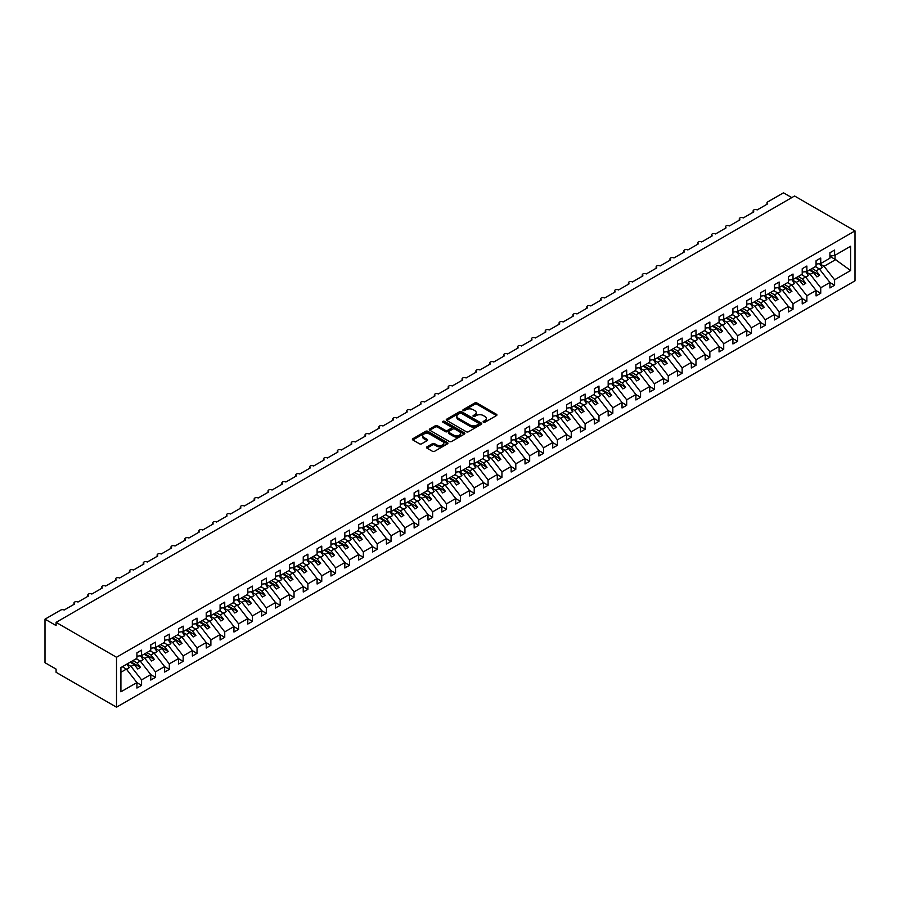 <?xml version="1.0" encoding="UTF-8"?>
<svg xmlns="http://www.w3.org/2000/svg" width="900" height="900" viewBox="0 0 900 900"><rect width="100%" height="100%" fill="white"/><g stroke="black" fill="none" stroke-linecap="round" stroke-linejoin="round"><path stroke-width="1.35" d="M483.412 422.235A1.08 0.619 0 0 0 484.931 422.235L496.496 415.553A1.541 0.889 0 0 0 496.946 414.934A1.541 0.889 0 0 0 496.496 414.304L476.899 402.986A1.541 0.889 0 0 0 474.728 402.986L463.162 409.669A1.08 0.619 0 0 0 464.681 410.546L466.189 409.68A4.928 2.846 0 0 1 473.152 409.68L474.784 410.625A4.928 2.846 0 0 1 476.224 412.639A4.928 2.846 0 0 1 474.784 414.652L473.287 415.507A1.08 0.619 0 0 0 474.806 416.385L476.303 415.53A4.928 2.846 0 0 1 483.266 415.53L484.909 416.464A4.928 2.846 0 0 1 486.349 418.478A4.928 2.846 0 0 1 484.909 420.491L483.412 421.358A1.08 0.619 0 0 0 483.412 422.235L483.412 421.358M426.949 446.85A1.541 0.889 0 0 0 426.499 447.48A1.541 0.889 0 0 0 426.949 448.11L432.439 451.282A1.541 0.889 0 0 0 434.621 451.282L447.457 443.869A1.541 0.889 0 0 0 447.919 443.239A1.541 0.889 0 0 0 447.457 442.609L427.871 431.303A1.541 0.889 0 0 0 425.7 431.303L412.853 438.716A1.541 0.889 0 0 0 412.402 439.346A1.541 0.889 0 0 0 412.853 439.965L419.49 443.801A1.541 0.889 0 0 0 421.673 443.801L427.162 440.629A1.541 0.889 0 0 0 427.613 439.999A1.541 0.889 0 0 0 427.162 439.369L423.877 437.468A4.117 2.374 0 0 1 422.662 435.791A4.117 2.374 0 0 1 425.205 433.598A4.117 2.374 0 0 1 429.694 434.115L442.598 441.562A4.117 2.374 0 0 1 443.801 443.239A4.117 2.374 0 0 1 441.259 445.433A4.117 2.374 0 0 1 436.77 444.915L434.621 443.678A1.541 0.889 0 0 0 432.439 443.678L426.949 446.85L426.949 448.11M855 230.895L116.516 657.259L116.516 707.186L855 280.834L855 230.895L794.565 196.009L56.093 622.373L56.093 625.567L45 619.166L60.806 610.043A2.351 1.361 0 0 1 64.125 610.043L74.666 603.967A2.351 1.361 0 0 1 73.969 603A2.351 1.361 0 0 1 75.42 601.751A2.351 1.361 0 0 1 77.985 602.044L88.526 595.957A2.351 1.361 0 0 1 87.829 595.001A2.351 1.361 0 0 1 89.28 593.741A2.351 1.361 0 0 1 91.845 594.045L102.386 587.959A2.351 1.361 0 0 1 101.689 587.002A2.351 1.361 0 0 1 103.14 585.742A2.351 1.361 0 0 1 105.705 586.035L116.246 579.96A2.351 1.361 0 0 1 115.549 578.992A2.351 1.361 0 0 1 117 577.744A2.351 1.361 0 0 1 119.565 578.036L130.106 571.95A2.351 1.361 0 0 1 129.409 570.994A2.351 1.361 0 0 1 130.871 569.734A2.351 1.361 0 0 1 133.425 570.038L143.966 563.951A2.351 1.361 0 0 1 143.269 562.995A2.351 1.361 0 0 1 144.731 561.735A2.351 1.361 0 0 1 147.285 562.028L157.826 555.952A2.351 1.361 0 0 1 157.14 554.985A2.351 1.361 0 0 1 158.591 553.736A2.351 1.361 0 0 1 161.145 554.029L171.686 547.942A2.351 1.361 0 0 1 171 546.986A2.351 1.361 0 0 1 172.451 545.726A2.351 1.361 0 0 1 175.005 546.03L185.546 539.944A2.351 1.361 0 0 1 184.86 538.988A2.351 1.361 0 0 1 186.311 537.727A2.351 1.361 0 0 1 188.876 538.02L199.406 531.945A2.351 1.361 0 0 1 198.72 530.977A2.351 1.361 0 0 1 200.171 529.729A2.351 1.361 0 0 1 202.736 530.021L213.266 523.935A2.351 1.361 0 0 1 212.58 522.979A2.351 1.361 0 0 1 214.031 521.73A2.351 1.361 0 0 1 216.596 522.023L227.126 515.936A2.351 1.361 0 0 1 226.44 514.98A2.351 1.361 0 0 1 227.891 513.72A2.351 1.361 0 0 1 230.456 514.012L240.986 507.938A2.351 1.361 0 0 1 240.3 506.97A2.351 1.361 0 0 1 241.751 505.721A2.351 1.361 0 0 1 244.316 506.014L254.846 499.939A2.351 1.361 0 0 1 254.16 498.971A2.351 1.361 0 0 1 255.611 497.723A2.351 1.361 0 0 1 258.176 498.015L268.706 491.929A2.351 1.361 0 0 1 268.02 490.973A2.351 1.361 0 0 1 269.471 489.713A2.351 1.361 0 0 1 272.036 490.016L282.566 483.93A2.351 1.361 0 0 1 281.88 482.974A2.351 1.361 0 0 1 283.331 481.714A2.351 1.361 0 0 1 285.896 482.006L296.426 475.931A2.351 1.361 0 0 1 295.74 474.964A2.351 1.361 0 0 1 297.191 473.715A2.351 1.361 0 0 1 299.756 474.007L310.286 467.921A2.351 1.361 0 0 1 309.6 466.965A2.351 1.361 0 0 1 311.051 465.705A2.351 1.361 0 0 1 313.616 466.009L324.146 459.923A2.351 1.361 0 0 1 323.46 458.966A2.351 1.361 0 0 1 324.911 457.706A2.351 1.361 0 0 1 327.476 457.999L338.006 451.924A2.351 1.361 0 0 1 337.32 450.956A2.351 1.361 0 0 1 338.771 449.707A2.351 1.361 0 0 1 341.336 450L351.866 443.914A2.351 1.361 0 0 1 351.18 442.957A2.351 1.361 0 0 1 352.631 441.697A2.351 1.361 0 0 1 355.196 442.001L365.726 435.915A2.351 1.361 0 0 1 365.04 434.959A2.351 1.361 0 0 1 366.491 433.699A2.351 1.361 0 0 1 369.056 433.991L379.586 427.916A2.351 1.361 0 0 1 378.9 426.949A2.351 1.361 0 0 1 380.351 425.7A2.351 1.361 0 0 1 382.916 425.993L393.446 419.906A2.351 1.361 0 0 1 392.76 418.95A2.351 1.361 0 0 1 394.211 417.701A2.351 1.361 0 0 1 396.776 417.994L407.306 411.907A2.351 1.361 0 0 1 406.62 410.951A2.351 1.361 0 0 1 408.071 409.691A2.351 1.361 0 0 1 410.636 409.984L421.166 403.909A2.351 1.361 0 0 1 420.48 402.941A2.351 1.361 0 0 1 421.931 401.692A2.351 1.361 0 0 1 424.496 401.985L435.026 395.91A2.351 1.361 0 0 1 434.34 394.942A2.351 1.361 0 0 1 435.791 393.694A2.351 1.361 0 0 1 438.356 393.986L448.886 387.9A2.351 1.361 0 0 1 448.2 386.944A2.351 1.361 0 0 1 449.651 385.684A2.351 1.361 0 0 1 452.216 385.988L462.746 379.901A2.351 1.361 0 0 1 462.06 378.945A2.351 1.361 0 0 1 463.511 377.685A2.351 1.361 0 0 1 466.076 377.978L476.618 371.902A2.351 1.361 0 0 1 475.92 370.935A2.351 1.361 0 0 1 477.371 369.686A2.351 1.361 0 0 1 479.936 369.979L490.478 363.892A2.351 1.361 0 0 1 489.78 362.936A2.351 1.361 0 0 1 491.231 361.676A2.351 1.361 0 0 1 493.796 361.98L504.338 355.894A2.351 1.361 0 0 1 503.64 354.938A2.351 1.361 0 0 1 505.091 353.678A2.351 1.361 0 0 1 507.656 353.97L518.197 347.895A2.351 1.361 0 0 1 517.5 346.928A2.351 1.361 0 0 1 518.951 345.679A2.351 1.361 0 0 1 521.516 345.971L532.058 339.885A2.351 1.361 0 0 1 531.36 338.929A2.351 1.361 0 0 1 532.811 337.669A2.351 1.361 0 0 1 535.376 337.973L545.918 331.886A2.351 1.361 0 0 1 545.22 330.93A2.351 1.361 0 0 1 546.671 329.67A2.351 1.361 0 0 1 549.236 329.963L559.778 323.887A2.351 1.361 0 0 1 559.08 322.92A2.351 1.361 0 0 1 560.543 321.671A2.351 1.361 0 0 1 563.096 321.964L573.637 315.877A2.351 1.361 0 0 1 572.94 314.921A2.351 1.361 0 0 1 574.403 313.673A2.351 1.361 0 0 1 576.956 313.965L587.498 307.879A2.351 1.361 0 0 1 586.811 306.923A2.351 1.361 0 0 1 588.262 305.662A2.351 1.361 0 0 1 590.816 305.955L601.357 299.88A2.351 1.361 0 0 1 600.671 298.912A2.351 1.361 0 0 1 602.123 297.664A2.351 1.361 0 0 1 604.676 297.956L615.217 291.881A2.351 1.361 0 0 1 614.531 290.914A2.351 1.361 0 0 1 615.982 289.665A2.351 1.361 0 0 1 618.548 289.957L629.077 283.871A2.351 1.361 0 0 1 628.391 282.915A2.351 1.361 0 0 1 629.842 281.655A2.351 1.361 0 0 1 632.408 281.959L642.938 275.873A2.351 1.361 0 0 1 642.251 274.916A2.351 1.361 0 0 1 643.702 273.656A2.351 1.361 0 0 1 646.268 273.949L656.798 267.874A2.351 1.361 0 0 1 656.111 266.906A2.351 1.361 0 0 1 657.562 265.657A2.351 1.361 0 0 1 660.127 265.95L670.658 259.864A2.351 1.361 0 0 1 669.971 258.907A2.351 1.361 0 0 1 671.423 257.648A2.351 1.361 0 0 1 673.988 257.951L684.518 251.865A2.351 1.361 0 0 1 683.831 250.909A2.351 1.361 0 0 1 685.283 249.649A2.351 1.361 0 0 1 687.847 249.941L698.377 243.866A2.351 1.361 0 0 1 697.691 242.899A2.351 1.361 0 0 1 699.143 241.65A2.351 1.361 0 0 1 701.707 241.942L712.238 235.856A2.351 1.361 0 0 1 711.551 234.9A2.351 1.361 0 0 1 713.002 233.64A2.351 1.361 0 0 1 715.567 233.944L726.097 227.857A2.351 1.361 0 0 1 725.411 226.901A2.351 1.361 0 0 1 726.863 225.641A2.351 1.361 0 0 1 729.428 225.934L739.957 219.859A2.351 1.361 0 0 1 739.271 218.891A2.351 1.361 0 0 1 740.722 217.643A2.351 1.361 0 0 1 743.288 217.935L753.817 211.849A2.351 1.361 0 0 1 753.131 210.893A2.351 1.361 0 0 1 754.582 209.644A2.351 1.361 0 0 1 757.148 209.936L767.678 203.85A2.351 1.361 180 0 1 766.991 202.894A2.351 1.361 180 0 1 767.678 201.926L783.484 192.814L791.798 197.606M116.516 657.259L56.093 622.373M466.29 431.741A1.541 0.889 0 0 0 468.473 431.741L481.309 424.327A1.541 0.889 0 0 0 481.759 423.697A1.541 0.889 0 0 0 481.309 423.067L461.723 411.761A1.541 0.889 0 0 0 459.54 411.761L446.704 419.175A1.541 0.889 0 0 0 446.254 419.805A1.541 0.889 0 0 0 446.704 420.424L466.29 431.741M443.374 422.471A1.08 0.619 0 0 1 444.465 422.618L444.465 421.335L464.389 432.844A1.541 0.889 0 0 1 464.839 433.463A1.541 0.889 0 0 1 464.389 434.093L451.541 441.506A1.541 0.889 0 0 1 449.37 441.506L429.772 430.2L429.772 428.94A1.541 0.889 0 0 0 429.322 429.57A1.541 0.889 0 0 0 429.772 430.2M429.772 428.94L435.274 425.767A1.541 0.889 0 0 1 437.445 425.767L445.399 430.358A1.541 0.889 0 0 0 447.57 430.358L451.215 428.254A1.541 0.889 0 0 0 451.665 427.624A1.541 0.889 0 0 0 451.215 426.994L442.946 422.224A1.08 0.619 0 0 1 444.465 421.335M120.915 672.266L126.383 669.105L136.924 682.571L120.915 691.819L120.915 667.553L136.924 658.316L136.924 652.837L141.581 650.149L141.581 655.627L136.924 656.201M141.581 655.627L150.784 650.306L150.784 644.839L155.441 642.15L155.441 647.617L150.784 648.202M155.441 647.617L164.644 642.308L164.644 636.84L169.301 634.151L169.301 639.619L164.644 640.204M169.301 639.619L178.504 634.309L178.504 628.83L183.161 626.141L183.161 631.62L178.504 632.194M183.161 631.62L192.364 626.31L192.364 620.831L197.021 618.143L197.021 623.621L192.364 624.195M197.021 623.621L206.224 618.3L206.224 612.832L210.881 610.144L210.881 615.611L206.224 616.196M210.881 615.611L220.084 610.301L220.084 604.822L224.741 602.134L224.741 607.613L220.084 608.186M224.741 607.613L233.944 602.303L233.944 596.824L238.601 594.135L238.601 599.614L233.944 600.188M238.601 599.614L247.804 594.293L247.804 588.825L252.461 586.136L252.461 591.604L247.804 592.189M252.461 591.604L261.664 586.294L261.664 580.815L266.321 578.126L266.321 583.605L261.664 584.19M266.321 583.605L275.524 578.295L275.524 572.816L280.181 570.127L280.181 575.606L275.524 576.18M280.181 575.606L289.384 570.285L289.384 564.817L294.041 562.129L294.041 567.596L289.384 568.181M294.041 567.596L303.244 562.286L303.244 556.819L307.901 554.13L307.901 559.597L303.244 560.183M307.901 559.597L317.104 554.288L317.104 548.809L321.761 546.12L321.761 551.599L317.104 552.173M321.761 551.599L330.964 546.278L330.964 540.81L335.621 538.121L335.621 543.589L330.964 544.174M335.621 543.589L344.824 538.279L344.824 532.811L349.481 530.123L349.481 535.59L344.824 536.175M349.481 535.59L358.684 530.28L358.684 524.801L363.341 522.113L363.341 527.591L358.684 528.165M363.341 527.591L372.544 522.281L372.544 516.803L377.201 514.114L377.201 519.592L372.544 520.166M377.201 519.592L386.404 514.271L386.404 508.804L391.061 506.115L391.061 511.582L386.404 512.168M391.061 511.582L400.264 506.272L400.264 500.794L404.921 498.105L404.921 503.584L400.264 504.157M404.921 503.584L414.124 498.274L414.124 492.795L418.781 490.106L418.781 495.585L414.124 496.159M418.781 495.585L427.995 490.264L427.995 484.796L432.641 482.108L432.641 487.575L427.995 488.16M432.641 487.575L441.855 482.265L441.855 476.786L446.512 474.098L446.512 479.576L441.855 480.161M446.512 479.576L455.715 474.266L455.715 468.787L460.373 466.099L460.373 471.577L455.715 472.151M460.373 471.577L469.575 466.256L469.575 460.789L474.233 458.1L474.233 463.567L469.575 464.152M474.233 463.567L483.435 458.257L483.435 452.79L488.093 450.101L488.093 455.569L483.435 456.154M488.093 455.569L497.295 450.259L497.295 444.78L501.952 442.091L501.952 447.57L497.295 448.144M501.952 447.57L511.155 442.249L511.155 436.781L515.812 434.093L515.812 439.56L511.155 440.145M515.812 439.56L525.015 434.25L525.015 428.782L529.673 426.094L529.673 431.561L525.015 432.146M529.673 431.561L538.875 426.251L538.875 420.772L543.533 418.084L543.533 423.562L538.875 424.136M543.533 423.562L552.735 418.252L552.735 412.774L557.392 410.085L557.392 415.564L552.735 416.137M557.392 415.564L566.595 410.243L566.595 404.775L571.252 402.086L571.252 407.554L566.595 408.139M571.252 407.554L580.455 402.244L580.455 396.765L585.113 394.076L585.113 399.555L580.455 400.129M585.113 399.555L594.315 394.245L594.315 388.766L598.972 386.077L598.972 391.556L594.315 392.13M598.972 391.556L608.175 386.235L608.175 380.767L612.832 378.079L612.832 383.546L608.175 384.131M612.832 383.546L622.035 378.236L622.035 372.757L626.692 370.069L626.692 375.548L622.035 376.132M626.692 375.548L635.895 370.238L635.895 364.759L640.553 362.07L640.553 367.549L635.895 368.123M640.553 367.549L649.755 362.228L649.755 356.76L654.413 354.071L654.413 359.539L649.755 360.124M654.413 359.539L663.615 354.229L663.615 348.761L668.273 346.072L668.273 351.54L663.615 352.125M668.273 351.54L677.475 346.23L677.475 340.751L682.133 338.062L682.133 343.541L677.475 344.115M682.133 343.541L691.335 338.22L691.335 332.752L695.992 330.064L695.992 335.531L691.335 336.116M695.992 335.531L705.195 330.221L705.195 324.754L709.852 322.065L709.852 327.532L705.195 328.118M709.852 327.532L719.055 322.223L719.055 316.744L723.712 314.055L723.712 319.534L719.055 320.108M723.712 319.534L732.915 314.224L732.915 308.745L737.572 306.056L737.572 311.535L732.915 312.109M737.572 311.535L746.775 306.214L746.775 300.746L751.433 298.058L751.433 303.525L746.775 304.11M751.433 303.525L760.635 298.215L760.635 292.736L765.293 290.048L765.293 295.526L760.635 296.1M765.293 295.526L774.495 290.216L774.495 284.738L779.153 282.049L779.153 287.528L774.495 288.101M779.153 287.528L788.355 282.206L788.355 276.739L793.012 274.05L793.012 279.517L788.355 280.102M793.012 279.517L802.215 274.207L802.215 268.729L806.873 266.04L806.873 271.519L802.215 272.104M806.873 271.519L816.075 266.209L816.075 260.73L820.732 258.041L820.732 263.52L816.075 264.094M136.924 682.673L141.581 685.361L141.581 679.883L150.784 674.572L140.254 661.095L136.17 658.744M126.968 664.054L131.04 666.416L141.581 679.883M150.784 674.674L155.441 677.363L155.441 671.884L164.644 666.574L154.114 653.096L150.03 650.745M140.49 655.864L144.9 658.406L155.441 671.884M164.644 666.664L169.301 669.352L169.301 663.885L178.504 658.575L167.974 645.097L163.89 642.746M154.35 647.865L158.771 650.408L169.301 663.885M178.504 658.665L183.161 661.354L183.161 655.886L192.364 650.565L181.834 637.087L177.75 634.736M168.21 639.855L172.631 642.409L183.161 655.886M192.364 650.666L197.021 653.355L197.021 647.876L206.224 642.566L195.694 629.089L191.61 626.738M182.07 631.856L186.491 634.399L197.021 647.876M206.224 642.656L210.881 645.345L210.881 639.877L220.084 634.567L209.554 621.09L205.47 618.739M195.93 623.857L200.351 626.4L210.881 639.877M220.084 634.658L224.741 637.346L224.741 631.879L233.944 626.558L223.414 613.08L219.33 610.729M209.79 615.847L214.211 618.401L224.741 631.879M233.944 626.659L238.601 629.347L238.601 623.869L247.804 618.559L237.274 605.081L233.201 602.73M223.65 607.849L228.071 610.391L238.601 623.869M247.804 618.66L252.461 621.349L252.461 615.87L261.664 610.56L251.134 597.082L247.061 594.731M237.51 599.85L241.931 602.393L252.461 615.87M261.664 610.65L266.321 613.339L266.321 607.871L275.524 602.55L264.994 589.084L260.921 586.721M251.37 591.84L255.791 594.394L266.321 607.871M275.524 602.651L280.181 605.34L280.181 599.861L289.384 594.551L278.854 581.074L274.781 578.722M265.23 583.841L269.651 586.395L280.181 599.861M289.384 594.653L294.041 597.341L294.041 591.863L303.244 586.553L292.714 573.075L288.641 570.724M279.101 575.842L283.511 578.385L294.041 591.863M303.244 586.643L307.901 589.331L307.901 583.864L317.104 578.543L306.574 565.076L302.501 562.714M292.961 567.832L297.371 570.386L307.901 583.864M317.104 578.644L321.761 581.332L321.761 575.854L330.964 570.544L320.434 557.066L316.361 554.715M306.821 559.834L311.231 562.387L321.761 575.854M330.964 570.645L335.621 573.334L335.621 567.855L344.824 562.545L334.294 549.067L330.221 546.716M320.681 551.835L325.091 554.377L335.621 567.855M344.824 562.635L349.481 565.324L349.481 559.856L358.684 554.546L348.154 541.069L344.081 538.717M334.541 543.836L338.951 546.379L349.481 559.856M358.684 554.636L363.341 557.325L363.341 551.858L372.544 546.536L362.014 533.059L357.941 530.707M348.401 535.826L352.811 538.38L363.341 551.858M372.544 546.637L377.201 549.326L377.201 543.847L386.404 538.538L375.874 525.06L371.801 522.709M362.261 527.827L366.671 530.37L377.201 543.847M386.404 538.627L391.061 541.316L391.061 535.849L400.264 530.539L389.734 517.061L385.661 514.71M376.121 519.829L380.531 522.371L391.061 535.849M400.264 530.629L404.921 533.317L404.921 527.85L414.124 522.529L403.594 509.051L399.521 506.7M389.981 511.819L394.391 514.373L404.921 527.85M414.124 522.63L418.781 525.319L418.781 519.84L427.995 514.53L417.454 501.053L413.381 498.701M403.841 503.82L408.251 506.363L418.781 519.84M427.995 514.631L432.641 517.32L432.641 511.841L441.855 506.531L431.314 493.054L427.241 490.702M417.701 495.821L422.111 498.364L432.641 511.841M441.855 506.621L446.512 509.31L446.512 503.843L455.715 498.521L445.174 485.055L441.101 482.692M431.561 487.811L435.971 490.365L446.512 503.843M455.715 498.623L460.373 501.311L460.373 495.832L469.575 490.522L459.034 477.045L454.961 474.694M445.421 479.812L449.831 482.366L460.373 495.832M469.575 490.624L474.233 493.312L474.233 487.834L483.435 482.524L472.894 469.046L468.821 466.695M459.281 471.814L463.691 474.356L474.233 487.834M483.435 482.614L488.093 485.303L488.093 479.835L497.295 474.514L486.754 461.048L482.681 458.685M473.141 463.804L477.551 466.358L488.093 479.835M497.295 474.615L501.952 477.304L501.952 471.825L511.155 466.515L500.614 453.037L496.541 450.686M487.001 455.805L491.411 458.359L501.952 471.825M511.155 466.616L515.812 469.305L515.812 463.826L525.015 458.516L514.474 445.039L510.401 442.688M500.861 447.806L505.271 450.349L515.812 463.826M525.015 458.606L529.673 461.295L529.673 455.827L538.875 450.517L528.334 437.04L524.261 434.689M514.721 439.808L519.131 442.35L529.673 455.827M538.875 450.608L543.533 453.296L543.533 447.829L552.735 442.507L542.194 429.03L538.121 426.679M528.581 431.798L532.991 434.351L543.533 447.829M552.735 442.609L557.392 445.298L557.392 439.819L566.595 434.509L556.065 421.031L551.981 418.68M542.441 423.799L546.851 426.341L557.392 439.819M566.595 434.599L571.252 437.287L571.252 431.82L580.455 426.51L569.925 413.032L565.841 410.681M556.301 415.8L560.711 418.343L571.252 431.82M580.455 426.6L585.113 429.289L585.113 423.821L594.315 418.5L583.785 405.022L579.701 402.671M570.161 407.79L574.582 410.344L585.113 423.821M594.315 418.601L598.972 421.29L598.972 415.811L608.175 410.501L597.645 397.024L593.561 394.673M584.021 399.791L588.442 402.334L598.972 415.811M608.175 410.603L612.832 413.291L612.832 407.812L622.035 402.502L611.505 389.025L607.421 386.674M597.881 391.793L602.303 394.335L612.832 407.812M622.035 402.593L626.692 405.281L626.692 399.814L635.895 394.493L625.365 381.026L621.281 378.664M611.741 383.782L616.163 386.336L626.692 399.814M635.895 394.594L640.553 397.282L640.553 391.804L649.755 386.494L639.225 373.016L635.141 370.665M625.601 375.784L630.023 378.338L640.553 391.804M649.755 386.595L654.413 389.284L654.413 383.805L663.615 378.495L653.085 365.017L649.012 362.666M639.461 367.785L643.883 370.327L654.413 383.805M663.615 378.585L668.273 381.274L668.273 375.806L677.475 370.485L666.945 357.019L662.873 354.656M653.321 359.775L657.742 362.329L668.273 375.806M677.475 370.586L682.133 373.275L682.133 367.796L691.335 362.486L680.805 349.009L676.732 346.657M667.181 351.776L671.602 354.33L682.133 367.796M691.335 362.588L695.992 365.276L695.992 359.798L705.195 354.488L694.665 341.01L690.592 338.659M681.041 343.777L685.462 346.32L695.992 359.798M705.195 354.577L709.852 357.266L709.852 351.799L719.055 346.489L708.525 333.011L704.452 330.66M694.913 335.779L699.322 338.321L709.852 351.799M719.055 346.579L723.712 349.267L723.712 343.8L732.915 338.479L722.385 325.001L718.312 322.65M708.773 327.769L713.183 330.322L723.712 343.8M732.915 338.58L737.572 341.269L737.572 335.79L746.775 330.48L736.245 317.002L732.173 314.651M722.633 319.77L727.043 322.312L737.572 335.79M746.775 330.57L751.433 333.259L751.433 327.791L760.635 322.481L750.105 309.004L746.033 306.652M736.492 311.771L740.903 314.314L751.433 327.791M760.635 322.571L765.293 325.26L765.293 319.793L774.495 314.471L763.965 300.994L759.893 298.642M750.352 303.761L754.762 306.315L765.293 319.793M774.495 314.572L779.153 317.261L779.153 311.782L788.355 306.473L777.825 292.995L773.752 290.644M764.212 295.762L768.623 298.305L779.153 311.782M788.355 306.574L793.012 309.262L793.012 303.784L802.215 298.474L791.685 284.996L787.613 282.645M778.072 287.764L782.482 290.306L793.012 303.784M802.215 298.564L806.873 301.252L806.873 295.785L816.075 290.464L805.545 276.998L801.472 274.635M791.933 279.754L796.342 282.308L806.873 295.785M816.075 290.565L820.732 293.254L820.732 287.775L829.935 282.465L829.935 287.944L834.592 285.255L834.592 279.776L850.613 270.529L835.043 259.324L835.043 255.263M805.793 271.755L810.202 274.309L820.732 287.775M820.732 263.52L829.935 258.199L829.935 252.731L834.592 250.042L834.592 255.51L829.935 256.095M829.935 282.566L834.592 285.255M819.653 263.756L824.062 266.299L834.592 279.776M45 619.166L45 662.704L56.093 669.105L56.093 672.3L116.516 707.186M126.383 669.105L122.31 666.742M141.581 685.361L136.924 688.05L136.924 682.571M155.441 677.363L150.784 680.051L150.784 674.572M169.301 669.352L164.644 672.041L164.644 666.574M183.161 661.354L178.504 664.043L178.504 658.575M197.021 653.355L192.364 656.044L192.364 650.565M210.881 645.345L206.224 648.034L206.224 642.566M224.741 637.346L220.084 640.035L220.084 634.567M238.601 629.347L233.944 632.036L233.944 626.558M252.461 621.349L247.804 624.038L247.804 618.559M266.321 613.339L261.664 616.028L261.664 610.56M280.181 605.34L275.524 608.029L275.524 602.55M294.041 597.341L289.384 600.03L289.384 594.551M307.901 589.331L303.244 592.02L303.244 586.553M321.761 581.332L317.104 584.021L317.104 578.543M335.621 573.334L330.964 576.023L330.964 570.544M349.481 565.324L344.824 568.012L344.824 562.545M363.341 557.325L358.684 560.014L358.684 554.546M377.201 549.326L372.544 552.015L372.544 546.536M391.061 541.316L386.404 544.005L386.404 538.538M404.921 533.317L400.264 536.006L400.264 530.539M418.781 525.319L414.124 528.007L414.124 522.529M432.641 517.32L427.995 520.009L427.995 514.53M446.512 509.31L441.855 511.999L441.855 506.531M460.373 501.311L455.715 504L455.715 498.521M474.233 493.312L469.575 496.001L469.575 490.522M488.093 485.303L483.435 487.991L483.435 482.524M501.952 477.304L497.295 479.993L497.295 474.514M515.812 469.305L511.155 471.994L511.155 466.515M529.673 461.295L525.015 463.984L525.015 458.516M543.533 453.296L538.875 455.985L538.875 450.517M557.392 445.298L552.735 447.986L552.735 442.507M571.252 437.287L566.595 439.976L566.595 434.509M585.113 429.289L580.455 431.978L580.455 426.51M598.972 421.29L594.315 423.979L594.315 418.5M612.832 413.291L608.175 415.98L608.175 410.501M626.692 405.281L622.035 407.97L622.035 402.502M640.553 397.282L635.895 399.971L635.895 394.493M654.413 389.284L649.755 391.973L649.755 386.494M668.273 381.274L663.615 383.963L663.615 378.495M682.133 373.275L677.475 375.964L677.475 370.485M695.992 365.276L691.335 367.965L691.335 362.486M709.852 357.266L705.195 359.955L705.195 354.488M723.712 349.267L719.055 351.956L719.055 346.489M737.572 341.269L732.915 343.957L732.915 338.479M751.433 333.259L746.775 335.947L746.775 330.48M765.293 325.26L760.635 327.949L760.635 322.481M779.153 317.261L774.495 319.95L774.495 314.471M793.012 309.262L788.355 311.951L788.355 306.473M806.873 301.252L802.215 303.941L802.215 298.474M820.732 293.254L816.075 295.942L816.075 290.464M834.592 255.51L850.613 246.274L850.613 270.529M131.04 666.416L134.257 664.56L137.722 668.992L140.501 667.384L137.036 662.951L140.254 661.095M130.185 662.197L134.257 664.56M132.953 660.6L137.036 662.951M144.9 658.406L148.118 656.55L151.583 660.982L154.361 659.385L150.896 654.952L154.114 653.096M144.045 654.199L148.118 656.55M146.812 652.601L150.896 654.952M158.771 650.408L161.977 648.551L165.442 652.984L168.221 651.386L164.756 646.954L167.974 645.097M157.905 646.2L161.977 648.551M160.684 644.602L164.756 646.954M172.631 642.409L175.838 640.553L179.303 644.985L182.081 643.376L178.616 638.944L181.834 637.087M171.765 638.201L175.838 640.553M174.544 636.592L178.616 638.944M186.491 634.399L189.697 632.543L193.162 636.975L195.941 635.377L192.476 630.945L195.694 629.089M185.625 630.191L189.697 632.543M188.404 628.594L192.476 630.945M200.351 626.4L203.558 624.544L207.034 628.976L209.801 627.379L206.336 622.946L209.554 621.09M199.485 622.192L203.558 624.544M202.264 620.595L206.336 622.946M214.211 618.401L217.417 616.545L220.894 620.977L223.661 619.38L220.196 614.936L223.414 613.08M213.345 614.194L217.417 616.545M216.124 612.585L220.196 614.936M228.071 610.391L231.289 608.535L234.754 612.979L237.521 611.37L234.056 606.938L237.274 605.081M227.205 606.184L231.289 608.535M229.984 604.586L234.056 606.938M241.931 602.393L245.149 600.536L248.614 604.969L251.381 603.371L247.916 598.939L251.134 597.082M241.065 598.185L245.149 600.536M243.844 596.587L247.916 598.939M255.791 594.394L259.009 592.538L262.474 596.97L265.241 595.373L261.776 590.94L264.994 589.084M254.925 590.186L259.009 592.538M257.704 588.577L261.776 590.94M269.651 586.395L272.869 584.539L276.334 588.971L279.101 587.363L275.636 582.93L278.854 581.074M268.785 582.176L272.869 584.539M271.564 580.579L275.636 582.93M283.511 578.385L286.729 576.529L290.194 580.961L292.961 579.364L289.496 574.931L292.714 573.075M282.645 574.178L286.729 576.529M285.424 572.58L289.496 574.931M297.371 570.386L300.589 568.53L304.054 572.962L306.821 571.365L303.356 566.933L306.574 565.076M296.505 566.179L300.589 568.53M299.284 564.57L303.356 566.933M311.231 562.387L314.449 560.531L317.914 564.964L320.681 563.355L317.216 558.923L320.434 557.066M310.365 558.169L314.449 560.531M313.144 556.571L317.216 558.923M325.091 554.377L328.309 552.521L331.774 556.954L334.541 555.356L331.076 550.924L334.294 549.067M324.236 550.17L328.309 552.521M327.004 548.572L331.076 550.924M338.951 546.379L342.169 544.523L345.634 548.955L348.401 547.358L344.936 542.925L348.154 541.069M338.096 542.171L342.169 544.523M340.864 540.574L344.936 542.925M352.811 538.38L356.029 536.524L359.494 540.956L362.261 539.347L358.796 534.915L362.014 533.059M351.956 534.173L356.029 536.524M354.724 532.564L358.796 534.915M366.671 530.37L369.889 528.514L373.354 532.946L376.121 531.349L372.656 526.916L375.874 525.06M365.816 526.163L369.889 528.514M368.584 524.565L372.656 526.916M380.531 522.371L383.749 520.515L387.214 524.947L389.981 523.35L386.516 518.918L389.734 517.061M379.676 518.164L383.749 520.515M382.444 516.566L386.516 518.918M394.391 514.373L397.609 512.516L401.074 516.949L403.841 515.351L400.376 510.907L403.594 509.051M393.536 510.165L397.609 512.516M396.304 508.556L400.376 510.907M408.251 506.363L411.469 504.506L414.934 508.95L417.701 507.341L414.236 502.909L417.454 501.053M407.396 502.155L411.469 504.506M410.164 500.558L414.236 502.909M422.111 498.364L425.329 496.507L428.794 500.94L431.561 499.343L428.096 494.91L431.314 493.054M421.256 494.156L425.329 496.507M424.024 492.559L428.096 494.91M435.971 490.365L439.189 488.509L442.654 492.941L445.421 491.344L441.956 486.911L445.174 485.055M435.116 486.157L439.189 488.509M437.884 484.549L441.956 486.911M449.831 482.366L453.049 480.51L456.514 484.942L459.293 483.334L455.816 478.901L459.034 477.045M448.976 478.147L453.049 480.51M451.744 476.55L455.816 478.901M463.691 474.356L466.909 472.5L470.374 476.933L473.152 475.335L469.676 470.902L472.894 469.046M462.836 470.149L466.909 472.5M465.604 468.551L469.676 470.902M477.551 466.358L480.769 464.501L484.234 468.934L487.012 467.336L483.548 462.904L486.754 461.048M476.696 462.15L480.769 464.501M479.464 460.541L483.548 462.904M491.411 458.359L494.629 456.502L498.094 460.935L500.873 459.326L497.407 454.894L500.614 453.037M490.556 454.14L494.629 456.502M493.324 452.543L497.407 454.894M505.271 450.349L508.489 448.493L511.954 452.925L514.733 451.327L511.267 446.895L514.474 445.039M504.416 446.141L508.489 448.493M507.184 444.544L511.267 446.895M519.131 442.35L522.349 440.494L525.814 444.926L528.592 443.329L525.127 438.896L528.334 437.04M518.276 438.142L522.349 440.494M521.044 436.545L525.127 438.896M532.991 434.351L536.209 432.495L539.674 436.928L542.452 435.319L538.988 430.886L542.194 429.03M532.136 430.144L536.209 432.495M534.904 428.535L538.988 430.886M546.851 426.341L550.069 424.485L553.534 428.918L556.312 427.32L552.847 422.887L556.065 421.031M545.996 422.134L550.069 424.485M548.764 420.536L552.847 422.887M560.711 418.343L563.929 416.486L567.394 420.919L570.173 419.321L566.707 414.889L569.925 413.032M559.856 414.135L563.929 416.486M562.624 412.537L566.707 414.889M574.582 410.344L577.789 408.488L581.254 412.92L584.033 411.322L580.567 406.879L583.785 405.022M573.716 406.136L577.789 408.488M576.495 404.527L580.567 406.879M588.442 402.334L591.649 400.478L595.114 404.921L597.893 403.312L594.428 398.88L597.645 397.024M587.576 398.126L591.649 400.478M590.355 396.529L594.428 398.88M602.303 394.335L605.509 392.479L608.974 396.911L611.752 395.314L608.288 390.881L611.505 389.025M601.436 390.127L605.509 392.479M604.215 388.53L608.288 390.881M616.163 386.336L619.369 384.48L622.845 388.912L625.613 387.315L622.148 382.882L625.365 381.026M615.296 382.129L619.369 384.48M618.075 380.52L622.148 382.882M630.023 378.338L633.229 376.481L636.705 380.914L639.472 379.305L636.008 374.873L639.225 373.016M629.156 374.119L633.229 376.481M631.935 372.521L636.008 374.873M643.883 370.327L647.1 368.471L650.565 372.904L653.332 371.306L649.867 366.874L653.085 365.017M643.016 366.12L647.1 368.471M645.795 364.522L649.867 366.874M657.742 362.329L660.96 360.473L664.425 364.905L667.192 363.308L663.727 358.875L666.945 357.019M656.876 358.121L660.96 360.473M659.655 356.512L663.727 358.875M671.602 354.33L674.82 352.474L678.285 356.906L681.053 355.298L677.587 350.865L680.805 349.009M670.736 350.111L674.82 352.474M673.515 348.514L677.587 350.865M685.462 346.32L688.68 344.464L692.145 348.896L694.913 347.299L691.447 342.866L694.665 341.01M684.596 342.113L688.68 344.464M687.375 340.515L691.447 342.866M699.322 338.321L702.54 336.465L706.005 340.897L708.773 339.3L705.308 334.868L708.525 333.011M698.456 334.114L702.54 336.465M701.235 332.516L705.308 334.868M713.183 330.322L716.4 328.466L719.865 332.899L722.633 331.301L719.168 326.858L722.385 325.001M712.316 326.115L716.4 328.466M715.095 324.506L719.168 326.858M727.043 322.312L730.26 320.456L733.725 324.889L736.492 323.291L733.028 318.859L736.245 317.002M726.176 318.105L730.26 320.456M728.955 316.507L733.028 318.859M740.903 314.314L744.12 312.457L747.585 316.89L750.352 315.293L746.887 310.86L750.105 309.004M740.048 310.106L744.12 312.457M742.815 308.509L746.887 310.86M754.762 306.315L757.98 304.459L761.445 308.891L764.212 307.294L760.748 302.85L763.965 300.994M753.908 302.108L757.98 304.459M756.675 300.499L760.748 302.85M768.623 298.305L771.84 296.449L775.305 300.892L778.072 299.284L774.607 294.851L777.825 292.995M767.768 294.098L771.84 296.449M770.535 292.5L774.607 294.851M782.482 290.306L785.7 288.45L789.165 292.882L791.933 291.285L788.467 286.852L791.685 284.996M781.627 286.099L785.7 288.45M784.395 284.501L788.467 286.852M796.342 282.308L799.56 280.451L803.025 284.884L805.793 283.286L802.327 278.854L805.545 276.998M795.488 278.1L799.56 280.451M798.255 276.491L802.327 278.854M810.202 274.309L813.42 272.452L816.885 276.885L819.653 275.276L816.188 270.844L819.405 268.988L815.332 266.636M809.347 270.09L813.42 272.452M812.115 268.493L816.188 270.844M819.405 268.988L829.935 282.465M824.062 266.299L835.819 259.515M829.935 256.376L835.043 259.324M810.011 269.707L819.653 275.276M796.151 277.718L805.793 283.286M782.291 285.716L791.933 291.285M768.431 293.715L778.072 299.284M754.571 301.714L764.212 307.294M740.711 309.724L750.352 315.293M726.851 317.723L736.492 323.291M712.991 325.721L722.633 331.301M699.131 333.731L708.773 339.3M685.271 341.73L694.913 347.299M671.4 349.729L681.053 355.298M657.54 357.739L667.192 363.308M643.68 365.738L653.332 371.306M629.82 373.736L639.472 379.305M615.96 381.746L625.613 387.315M602.1 389.745L611.752 395.314M588.24 397.744L597.893 403.312M574.38 405.743L584.033 411.322M560.52 413.752L570.173 419.321M546.66 421.751L556.312 427.32M532.8 429.75L542.452 435.319M518.94 437.76L528.592 443.329M505.08 445.759L514.733 451.327M491.22 453.757L500.873 459.326M477.36 461.767L487.012 467.336M463.5 469.766L473.152 475.335M449.64 477.765L459.293 483.334M435.78 485.775L445.421 491.344M421.92 493.774L431.561 499.343M408.06 501.772L417.701 507.341M394.2 509.771L403.841 515.351M380.34 517.781L389.981 523.35M366.48 525.78L376.121 531.349M352.62 533.779L362.261 539.347M338.76 541.789L348.401 547.358M324.9 549.788L334.541 555.356M311.04 557.786L320.681 563.355M297.18 565.796L306.821 571.365M283.32 573.795L292.961 579.364M269.46 581.794L279.101 587.363M255.589 589.804L265.241 595.373M241.729 597.803L251.381 603.371M227.869 605.801L237.521 611.37M214.009 613.8L223.661 619.38M200.149 621.81L209.801 627.379M186.289 629.809L195.941 635.377M172.429 637.808L182.081 643.376M158.569 645.817L168.221 651.386M144.709 653.816L154.361 659.385M130.849 661.815L140.501 667.384M483.84 422.381L484.909 421.774A4.928 2.846 0 0 0 486.349 419.76L486.349 418.478M476.224 412.639L476.224 413.921A4.928 2.846 0 0 1 474.784 415.924L473.715 416.543M496.474 415.575L476.899 404.269A1.541 0.889 0 0 0 474.728 404.269L463.59 410.704M481.286 424.339L461.723 413.032A1.541 0.889 0 0 0 459.54 413.032L446.726 420.435M478.586 424.136A1.08 0.619 0 0 0 478.586 423.259L461.396 413.325A1.08 0.619 0 0 0 459.866 413.325L458.291 414.236A4.928 2.846 0 0 0 456.851 416.25A4.928 2.846 0 0 0 458.291 418.264L470.048 425.048A4.928 2.846 0 0 0 477.011 425.048L478.586 424.136L478.586 425.419A1.08 0.619 0 0 0 478.901 424.98L478.901 423.697M456.851 416.25L456.851 417.532A4.928 2.846 0 0 0 458.291 419.535L458.291 418.264M478.586 425.419L477.011 426.33A4.928 2.846 0 0 1 470.048 426.33L458.291 419.535M429.795 430.211L435.274 427.05L435.274 425.767M451.665 427.624L451.665 428.906A1.541 0.889 0 0 1 451.215 429.536L447.57 431.64A1.541 0.889 0 0 1 445.399 431.64L437.445 427.05A1.541 0.889 0 0 0 435.274 427.05M444.465 422.618L464.366 434.104M453.645 435.116A4.117 2.374 0 0 0 458.123 435.634A4.117 2.374 0 0 0 460.665 433.44A4.117 2.374 0 0 0 459.461 431.752L454.916 429.131A1.541 0.889 0 0 0 452.745 429.131L449.1 431.235A1.541 0.889 0 0 0 448.65 431.865A1.541 0.889 0 0 0 449.1 432.495L453.645 435.116L453.645 436.399A4.117 2.374 0 0 0 458.123 436.916A4.117 2.374 0 0 0 460.665 434.711L460.665 433.44M448.65 431.865L448.65 433.147A1.541 0.889 0 0 0 449.1 433.777L449.1 432.495M453.645 436.399L449.1 433.777M443.801 443.239L443.801 444.521A4.117 2.374 0 0 1 441.259 446.715A4.117 2.374 0 0 1 436.77 446.197L434.621 444.96A1.541 0.889 0 0 0 432.439 444.96L426.971 448.121M422.662 435.791L422.662 437.074A4.117 2.374 0 0 0 423.877 438.75L423.877 437.468M427.14 440.64L423.877 438.75M447.457 442.609L447.457 443.869L427.871 432.574A1.541 0.889 0 0 0 425.7 432.574L412.875 439.988L412.853 438.716M815.636 266.468L816.053 267.053M819.585 263.655L822.285 267.469L819.484 269.089M822.285 267.469L819.675 269.325M801.776 274.466L802.192 275.062M805.725 271.665L808.425 275.468L805.624 277.088M808.425 275.468L805.815 277.335M787.916 282.465L788.332 283.061M791.865 279.664L794.565 283.466L791.764 285.086M794.565 283.466L791.955 285.334M774.056 290.475L774.472 291.06M778.005 287.662L780.705 291.476L777.904 293.096M780.705 291.476L778.095 293.332M760.196 298.474L760.613 299.059M764.145 295.673L766.845 299.475L764.044 301.095M766.845 299.475L764.235 301.343M746.336 306.473L746.752 307.069M750.285 303.671L752.985 307.474L750.184 309.094M752.985 307.474L750.375 309.341M732.476 314.471L732.893 315.067M736.425 311.67L739.125 315.484L736.324 317.104M739.125 315.484L736.504 317.34M718.616 322.481L719.033 323.066M722.565 319.68L725.265 323.483L722.464 325.103M725.265 323.483L722.644 325.339M704.756 330.48L705.173 331.076M708.705 327.679L711.405 331.481L708.604 333.101M711.405 331.481L708.784 333.349M690.885 338.479L691.312 339.075M694.845 335.678L697.545 339.48L694.744 341.111M697.545 339.48L694.924 341.348M677.025 346.489L677.452 347.074M680.985 343.688L683.685 347.49L680.884 349.11M683.685 347.49L681.064 349.346M663.165 354.488L663.592 355.084M667.125 351.686L669.825 355.489L667.012 357.109M669.825 355.489L667.204 357.356M649.305 362.486L649.732 363.082M653.265 359.685L655.965 363.488L653.153 365.108M655.965 363.488L653.344 365.355M635.445 370.496L635.873 371.081M639.394 367.684L642.105 371.498L639.293 373.118M642.105 371.498L639.484 373.354M621.585 378.495L622.012 379.091M625.534 375.694L628.245 379.496L625.433 381.116M628.245 379.496L625.624 381.364M607.725 386.494L608.153 387.09M611.674 383.692L614.385 387.495L611.572 389.115M614.385 387.495L611.764 389.363M593.865 394.504L594.293 395.089M597.814 391.691L600.525 395.505L597.712 397.125M600.525 395.505L597.904 397.361M580.005 402.502L580.433 403.088M583.954 399.701L586.665 403.504L583.852 405.124M586.665 403.504L584.044 405.371M566.145 410.501L566.572 411.098M570.094 407.7L572.805 411.502L569.993 413.123M572.805 411.502L570.184 413.37M552.285 418.5L552.712 419.096M556.234 415.699L558.945 419.512L556.132 421.132M558.945 419.512L556.324 421.369M538.425 426.51L538.852 427.095M542.374 423.709L545.085 427.511L542.273 429.131M545.085 427.511L542.464 429.368M524.565 434.509L524.981 435.105M528.514 431.707L531.225 435.51L528.413 437.13M531.225 435.51L528.604 437.377M510.705 442.507L511.121 443.104M514.654 439.706L517.365 443.509L514.553 445.14M517.365 443.509L514.744 445.376M496.845 450.517L497.261 451.103M500.794 447.716L503.505 451.519L500.692 453.139M503.505 451.519L500.884 453.375M482.985 458.516L483.401 459.113M486.934 455.715L489.645 459.517L486.832 461.137M489.645 459.517L487.024 461.385M469.125 466.515L469.541 467.111M473.074 463.714L475.785 467.516L472.973 469.136M475.785 467.516L473.164 469.384M455.265 474.525L455.681 475.11M459.214 471.713L461.925 475.526L459.113 477.146M461.925 475.526L459.304 477.382M441.405 482.524L441.821 483.12M445.354 479.723L448.065 483.525L445.252 485.145M448.065 483.525L445.444 485.392M427.545 490.522L427.961 491.119M431.494 487.721L434.194 491.524L431.392 493.144M434.194 491.524L431.584 493.391M413.685 498.532L414.101 499.118M417.634 495.72L420.334 499.534L417.532 501.154M420.334 499.534L417.724 501.39M399.825 506.531L400.241 507.116M403.774 503.73L406.474 507.532L403.673 509.152M406.474 507.532L403.864 509.4M385.965 514.53L386.381 515.126M389.914 511.729L392.614 515.531L389.812 517.151M392.614 515.531L390.004 517.399M372.105 522.529L372.521 523.125M376.054 519.727L378.754 523.541L375.952 525.161M378.754 523.541L376.144 525.398M358.245 530.539L358.661 531.124M362.194 527.738L364.894 531.54L362.093 533.16M364.894 531.54L362.284 533.396M344.385 538.538L344.801 539.134M348.334 535.736L351.034 539.539L348.233 541.159M351.034 539.539L348.424 541.406M330.525 546.536L330.941 547.132M334.474 543.735L337.174 547.538L334.373 549.169M337.174 547.538L334.564 549.405M316.665 554.546L317.081 555.131M320.614 551.745L323.314 555.548L320.512 557.168M323.314 555.548L320.692 557.404M302.805 562.545L303.221 563.141M306.754 559.744L309.454 563.546L306.652 565.166M309.454 563.546L306.832 565.414M288.945 570.544L289.361 571.14M292.894 567.743L295.594 571.545L292.793 573.165M295.594 571.545L292.973 573.413M275.074 578.554L275.501 579.139M279.034 575.741L281.734 579.555L278.933 581.175M281.734 579.555L279.113 581.411M261.214 586.553L261.641 587.137M265.174 583.751L267.874 587.554L265.072 589.174M267.874 587.554L265.252 589.421M247.354 594.551L247.781 595.148M251.314 591.75L254.014 595.553L251.201 597.173M254.014 595.553L251.393 597.42M233.494 602.561L233.921 603.146M237.454 599.749L240.154 603.562L237.341 605.183M240.154 603.562L237.532 605.419M219.634 610.56L220.061 611.145M223.594 607.759L226.294 611.561L223.481 613.181M226.294 611.561L223.672 613.429M205.774 618.559L206.201 619.155M209.722 615.758L212.434 619.56L209.621 621.18M212.434 619.56L209.812 621.428M191.914 626.558L192.341 627.154M195.862 623.756L198.574 627.57L195.761 629.19M198.574 627.57L195.953 629.426M178.054 634.567L178.481 635.153M182.002 631.766L184.714 635.569L181.901 637.189M184.714 635.569L182.093 637.425M164.194 642.566L164.621 643.163M168.143 639.765L170.854 643.567L168.041 645.188M170.854 643.567L168.232 645.435M150.334 650.565L150.761 651.161M154.282 647.764L156.994 651.566L154.181 653.197M156.994 651.566L154.373 653.434M136.474 658.575L136.901 659.16M140.422 655.774L143.134 659.576L140.321 661.196M143.134 659.576L140.513 661.433M122.614 666.574L123.041 667.17M126.832 664.144L129.274 667.575L126.461 669.195M129.274 667.575L126.653 669.442M484.909 421.774L484.909 420.491M473.287 416.385L473.287 415.507M474.784 415.924L474.784 414.652M463.162 410.546L463.162 409.669M474.728 404.269L474.728 402.986M476.899 404.269L476.899 402.986M496.496 415.553L496.496 414.304M446.704 420.424L446.704 419.175M459.54 413.032L459.54 411.761M461.723 413.032L461.723 411.761M481.309 424.327L481.309 423.067M470.048 426.33L470.048 425.048M477.011 426.33L477.011 425.048M437.445 427.05L437.445 425.767M445.399 431.64L445.399 430.358M447.57 431.64L447.57 430.358M451.215 429.536L451.215 428.254M464.389 434.093L464.389 432.844M432.439 444.96L432.439 443.678M434.621 444.96L434.621 443.678M436.77 446.197L436.77 444.915M427.162 440.629L427.162 439.369M425.7 432.574L425.7 431.303M427.871 432.574L427.871 431.303M753.131 212.254L753.131 210.893M766.991 204.255L766.991 202.894M739.271 220.252L739.271 218.891M725.411 228.251L725.411 226.901M711.551 236.261L711.551 234.9M697.691 244.26L697.691 242.899M683.831 252.259L683.831 250.909M669.971 260.269L669.971 258.907M656.111 268.267L656.111 266.906M642.251 276.266L642.251 274.916M628.391 284.276L628.391 282.915M614.531 292.275L614.531 290.914M600.671 300.274L600.671 298.912M586.811 308.284L586.811 306.923M572.94 316.282L572.94 314.921M559.08 324.281L559.08 322.92M545.22 332.28L545.22 330.93M531.36 340.29L531.36 338.929M517.5 348.289L517.5 346.928M503.64 356.287L503.64 354.938M489.78 364.298L489.78 362.936M475.92 372.296L475.92 370.935M462.06 380.295L462.06 378.945M448.2 388.305L448.2 386.944M434.34 396.304L434.34 394.942M420.48 404.303L420.48 402.941M406.62 412.312L406.62 410.951M392.76 420.311L392.76 418.95M378.9 428.31L378.9 426.949M365.04 436.309L365.04 434.959M351.18 444.319L351.18 442.957M337.32 452.317L337.32 450.956M323.46 460.316L323.46 458.966M309.6 468.326L309.6 466.965M295.74 476.325L295.74 474.964M281.88 484.324L281.88 482.974M268.02 492.334L268.02 490.973M254.16 500.332L254.16 498.971M240.3 508.331L240.3 506.97M226.44 516.341L226.44 514.98M212.58 524.34L212.58 522.979M198.72 532.339L198.72 530.977M184.86 540.337L184.86 538.988M171 548.347L171 546.986M157.14 556.346L157.14 554.985M143.269 564.345L143.269 562.995M129.409 572.355L129.409 570.994M115.549 580.354L115.549 578.992M101.689 588.352L101.689 587.002M87.829 596.363L87.829 595.001M73.969 604.361L73.969 603"/></g></svg>
